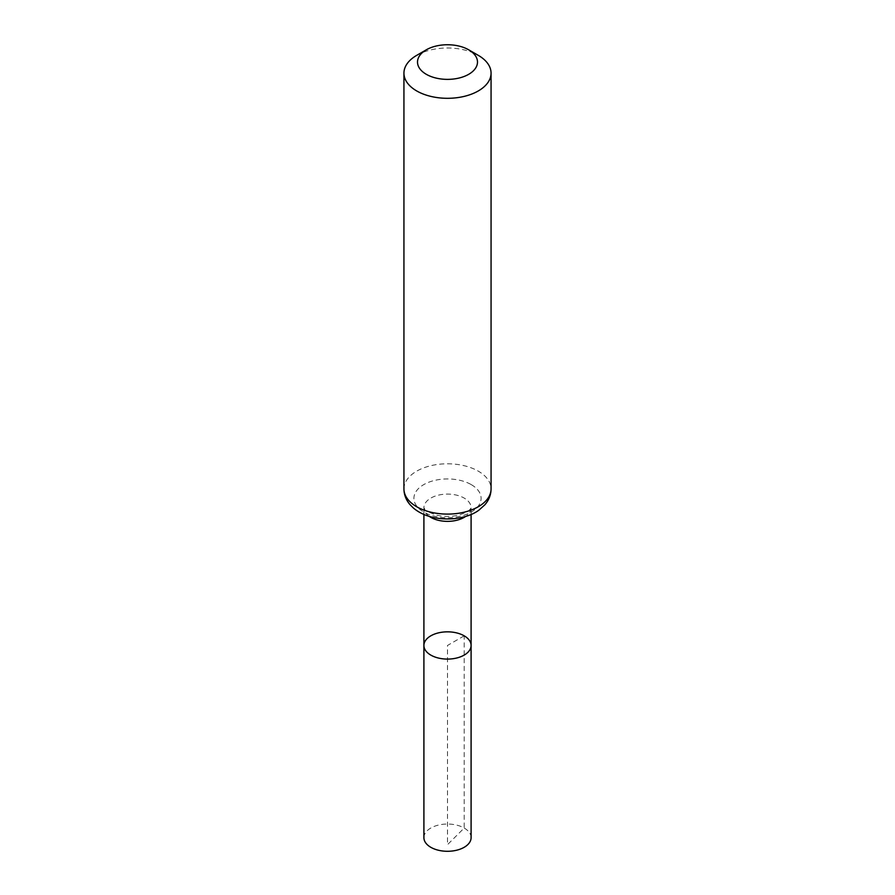 <?xml version="1.0" encoding="UTF-8"?>
<svg xmlns="http://www.w3.org/2000/svg" width="895" height="895" viewBox="0 0 895 895"><rect width="100%" height="100%" fill="white"/><g stroke="black" fill="none" stroke-linecap="round" stroke-linejoin="round"><path stroke-width="0.67" stroke-dasharray="4.47 3.36" d="M471.094 645.463A23.594 13.626 0 0 0 464.192 635.83A23.594 13.626 0 0 0 438.472 632.877A23.594 13.626 0 0 0 423.906 645.463M416.69 55.367A43.564 25.149 180 0 1 478.31 55.367M471.094 837.664A23.594 13.626 0 0 0 447.5 824.038A23.594 13.626 0 0 0 423.906 837.664M464.192 635.83L447.5 645.463L447.5 844.679L464.192 828.032L464.192 635.83M429.298 516.404A23.594 13.626 180 0 1 423.906 507.722A23.594 13.626 180 0 1 438.472 495.136A23.594 13.626 180 0 1 464.192 498.09A23.594 13.626 180 0 1 471.094 507.722A23.594 13.626 180 0 1 465.702 516.404M403.936 488.938A43.564 25.149 180 0 1 430.831 465.702A43.564 25.149 180 0 1 478.31 471.162A43.564 25.149 180 0 1 491.064 488.938M471.251 484.62A33.585 19.388 180 0 1 456.193 517.064A33.585 19.388 180 0 1 415.056 493.313A33.585 19.388 180 0 1 471.251 484.62M471.094 514.446L471.094 507.722L470.11 509.333C469.047 509.714 470.927 511.101 458.352 515.196C451.035 516.862 443.741 516.851 436.458 515.151C427.933 511.974 424.017 509.971 424.722 509.143L423.906 507.722L423.906 514.446"/><path stroke-width="1.34" d="M423.906 645.463A23.594 13.626 0 0 0 447.5 659.089A23.594 13.626 0 0 0 471.094 645.463A23.594 13.626 180 0 1 456.528 658.049A23.594 13.626 180 0 1 430.808 655.095A23.594 13.626 180 0 1 423.906 645.463A23.594 13.626 180 0 1 447.5 631.836A23.594 13.626 180 0 1 471.094 645.463L471.094 837.664A23.594 13.626 0 0 1 456.528 850.25A23.594 13.626 0 0 1 430.808 847.296A23.594 13.626 0 0 1 423.906 837.664L423.906 514.446M478.31 55.367L468.711 49.818A29.994 17.318 180 0 1 468.711 49.818A29.994 17.318 180 0 1 468.7 74.307A29.994 17.318 180 0 1 426.3 74.307A29.994 17.318 180 0 1 426.288 49.818A29.994 17.318 180 0 1 468.7 49.818L478.31 55.367A43.564 25.149 180 0 1 491.064 73.155A43.564 25.149 180 0 1 447.5 98.305A43.564 25.149 180 0 1 403.936 73.155A43.564 25.149 180 0 1 416.69 55.367L426.288 49.818M465.702 516.404A23.594 13.626 180 0 1 429.298 516.404M491.064 488.938A43.564 25.149 180 0 1 447.5 514.099A43.564 25.149 180 0 1 403.936 488.938C404.025 494.812 406.073 500.07 410.078 504.724L413.468 508.091C418.838 512.578 425.461 515.699 433.348 517.467C453.172 521.561 470.781 516.46 479.06 510.027L484.855 504.802C488.905 500.126 490.975 494.845 491.064 488.938L491.064 73.155M471.094 514.446L471.094 645.463M403.936 73.155L403.936 488.938"/></g></svg>
